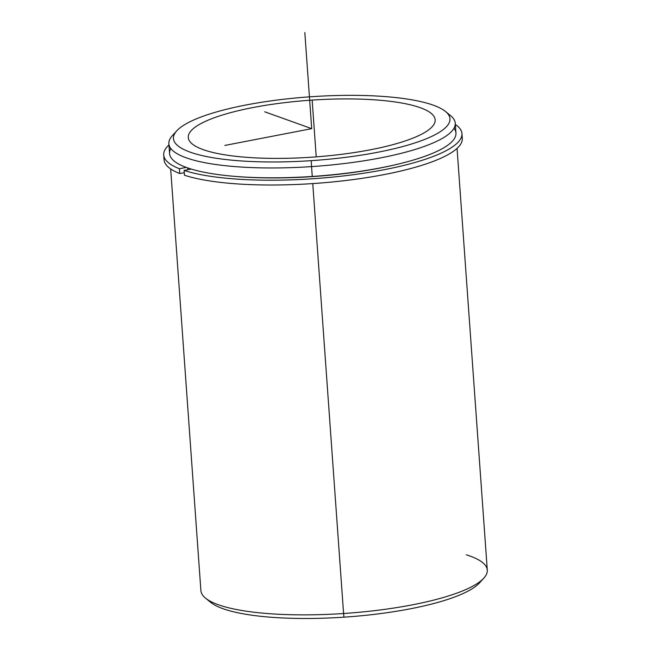 <?xml version="1.0" encoding="UTF-8"?>
<svg xmlns="http://www.w3.org/2000/svg" width="651" height="651" viewBox="0 0 651 651"><rect width="100%" height="100%" fill="white"/><g stroke="black" fill="none" stroke-linecap="round" stroke-linejoin="round"><path stroke-width="0.98" d="M311.276 157.225A123.763 28.473 175.9 0 1 188.269 137.507A123.763 28.473 175.9 0 1 312.154 100.091L316.223 156.875L312.154 100.091A123.763 28.473 175.9 0 1 435.161 119.808A123.763 28.473 175.9 0 1 311.276 157.225A123.763 28.473 -4.1 0 0 435.177 120.378A123.763 28.473 -4.1 0 0 312.154 100.091A123.763 28.473 -4.1 0 0 188.253 136.938A123.763 28.473 -4.1 0 0 311.276 157.225M170.822 148.542A143.562 33.03 -4.1 0 0 312.26 176.454A143.562 33.03 -4.1 0 0 453.999 128.239M174.973 133.178A143.562 33.03 -4.1 0 0 168.861 143.725A143.562 33.03 -4.1 0 0 311.552 166.607L312.26 176.454A143.562 33.03 175.9 0 1 169.569 153.579L168.861 143.725M455.252 123.202L455.96 133.048A143.562 33.03 175.9 0 1 312.26 176.454L311.552 166.607A143.562 33.03 -4.1 0 0 455.252 123.202A143.562 33.03 -4.1 0 0 447.701 113.632M312.203 96.657A138.614 31.891 175.9 0 1 449.987 119.385A138.614 31.891 175.9 0 1 311.227 160.659A138.614 31.891 175.9 0 1 173.435 137.931A138.614 31.891 175.9 0 1 312.203 96.657A138.614 31.891 -4.1 0 0 176.836 130.77A138.614 31.891 -4.1 0 0 311.227 160.659A138.614 31.891 -4.1 0 0 445.512 111.508A138.614 31.891 -4.1 0 0 312.203 96.657M445.512 111.508L450.638 115.699A143.562 33.03 175.9 0 1 311.552 166.607L311.227 160.659L311.552 166.607A143.562 33.03 175.9 0 1 172.36 135.652L176.836 130.77M457.059 148.387L487.29 570.097A143.562 33.03 175.9 0 1 343.582 613.511L312.765 183.582L343.582 613.511A143.562 33.03 175.9 0 1 200.899 590.628L170.668 168.918M208.45 600.198A138.614 31.891 -4.1 0 0 343.948 617.172A138.614 31.891 -4.1 0 0 481.179 580.643M483.791 578.178L479.315 583.06A138.614 31.891 175.9 0 1 343.948 617.172L343.582 613.511A143.562 33.03 -4.1 0 0 483.791 578.178A143.562 33.03 -4.1 0 0 466.344 554.823M343.582 613.511L343.948 617.172A138.614 31.891 175.9 0 1 210.631 602.321L205.513 598.123A143.562 33.03 -4.1 0 0 343.582 613.511M184.119 170.432A149.502 34.397 -4.1 0 0 353.054 174.745A149.502 34.397 -4.1 0 0 461.958 133.585A149.502 34.397 -4.1 0 0 455.342 124.439A149.502 34.397 175.9 0 1 372.893 171.758A149.502 34.397 175.9 0 1 184.119 170.432L184.461 175.233L184.119 170.432L191.182 169.065L184.119 170.432M164.247 157.339A149.502 34.397 -4.1 0 0 179.757 173.548L184.282 172.67L179.757 173.548L179.416 168.739A149.502 34.397 175.9 0 1 168.951 144.97A149.502 34.397 -4.1 0 0 163.71 154.962A149.502 34.397 -4.1 0 0 179.416 168.739L179.757 173.548A149.502 34.397 175.9 0 1 164.052 159.772L163.71 154.962M461.958 133.585L462.3 138.394A149.502 34.397 175.9 0 1 353.395 179.554A149.502 34.397 175.9 0 1 184.461 175.233A149.502 34.397 -4.1 0 0 358.4 178.862A149.502 34.397 -4.1 0 0 461.762 136.018M179.416 168.739L186.251 167.421L179.416 168.739M187.724 167.942L187.854 169.708L187.724 167.942M394.18 165.029A140.095 32.233 175.9 0 1 235.28 176.413A140.095 32.233 -4.1 0 0 394.18 165.029M224.864 145.425L311.715 128.654L264.672 111.777M311.715 128.654L304.823 32.55"/></g></svg>
